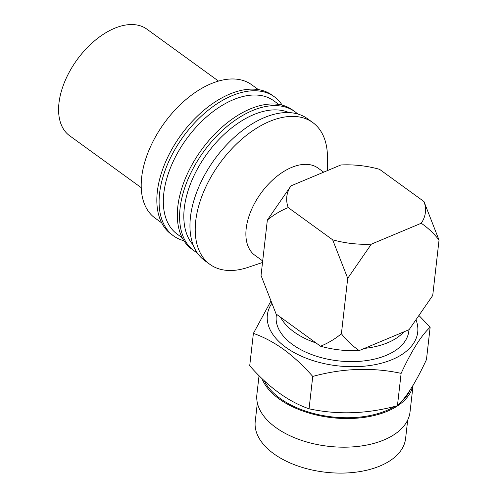 <?xml version="1.0" encoding="UTF-8"?>
<svg xmlns="http://www.w3.org/2000/svg" width="498" height="498" viewBox="0 0 498 498"><rect width="100%" height="100%" fill="white"/><g stroke="black" fill="none" stroke-linecap="round" stroke-linejoin="round"><path stroke-width="0.75" d="M258.362 89.603L251.671 84.747A82.326 48.256 125.9 0 0 186.302 99.245A82.326 48.256 125.9 0 0 141.675 177.226A82.326 48.256 125.9 0 0 155.009 218.043L161.707 222.899M183.893 240.715A85.899 50.348 -54.1 0 1 173.503 235.865L171.244 234.228A85.899 50.348 -54.1 0 1 157.331 191.643A85.899 50.348 -54.1 0 1 229.715 94.097A85.899 50.348 -54.1 0 1 272.095 95.149L274.361 96.786A85.899 50.348 -54.1 0 1 282.198 105.153M173.503 235.865A85.899 50.348 -54.1 0 1 159.59 193.28A85.899 50.348 -54.1 0 1 206.153 111.913A85.899 50.348 -54.1 0 1 274.361 96.786M182.193 237.758L177.139 234.085A82.326 48.256 -54.1 0 1 163.805 193.274A82.326 48.256 -54.1 0 1 208.425 115.287A82.326 48.256 -54.1 0 1 273.794 100.789L278.855 104.462M197.102 252.698A85.899 50.348 -54.1 0 1 193.996 250.724L191.73 249.087A85.899 50.348 -54.1 0 1 177.817 206.502A85.899 50.348 -54.1 0 1 224.38 125.129A85.899 50.348 -54.1 0 1 292.587 110.002L294.847 111.645A85.899 50.348 -54.1 0 1 297.692 113.986M193.996 250.724A85.899 50.348 -54.1 0 1 180.083 208.139A85.899 50.348 -54.1 0 1 226.646 126.772A85.899 50.348 -54.1 0 1 294.847 111.645M193.093 244.848A82.326 48.256 -54.1 0 1 184.291 208.133A82.326 48.256 -54.1 0 1 225.183 133.42A82.326 48.256 -54.1 0 1 288.983 112.61M312.756 122.539L307.484 118.711A87.592 51.344 125.9 0 0 237.932 134.136A87.592 51.344 125.9 0 0 190.454 217.109A87.592 51.344 125.9 0 0 204.641 260.535L209.913 264.363A87.592 51.344 -54.1 0 1 195.726 220.938A87.592 51.344 -54.1 0 1 243.211 137.965A87.592 51.344 -54.1 0 1 312.756 122.539A87.592 51.344 -54.1 0 1 327.454 157.934L327.329 170.64M262.521 262.471L248.129 267.333A87.592 51.344 -54.1 0 1 209.913 264.363M262.695 260.933L254.908 255.287A53.834 31.555 -54.1 0 1 246.186 228.594A53.834 31.555 -54.1 0 1 275.369 177.605A53.834 31.555 -54.1 0 1 318.11 168.125L323.688 172.165M276.458 314.257L276.253 316.049A66.713 37.499 6.5 0 0 313.18 355.111A66.713 37.499 6.5 0 0 386.292 355.329A66.713 37.499 6.5 0 0 408.821 331.151L408.983 329.72M364.38 348.407L403.934 331.836A66.713 37.499 -173.5 0 1 387.73 342.711A66.713 37.499 -173.5 0 1 364.38 348.407L359.207 350.573C352.472 345.973 346.54 340.364 341.404 333.747L347.716 278.338L332.652 239.799L288.224 207.585C280.729 210.617 273.776 214.775 267.351 220.054L261.039 275.462L276.104 314.001L280.536 317.214A66.713 37.499 6.5 0 0 316.093 343.004L280.536 317.214M271.584 303.743A75.665 42.529 6.5 0 0 285.864 347.343A75.665 42.529 6.5 0 0 376.364 364.393A75.665 42.529 6.5 0 0 416.179 320.32M270.675 301.539L253.395 333.392C263.504 336.909 273.601 342.25 283.698 349.422C293.783 356.885 303.463 365.893 312.75 376.432C342.966 368.19 372.429 367.169 401.127 373.363C411.603 350.804 421.277 335.434 430.148 327.248L419.328 315.869M253.395 333.392L249.71 365.762C268.627 387.301 288.41 401.649 309.059 408.802C337.638 415.002 367.094 413.981 397.435 405.733C406.268 397.616 415.942 382.246 426.456 359.624L430.148 327.248M264.295 380.765A75.665 42.529 6.5 0 0 386.348 410.626A75.665 42.529 6.5 0 0 394.646 406.443M261.911 378.499A77.066 43.314 6.5 0 0 387.27 411.292A77.066 43.314 6.5 0 0 412.942 385.533M259.041 375.666L256.887 394.553A77.066 43.314 6.5 0 0 299.547 439.672A77.066 43.314 6.5 0 0 384.008 439.927A77.066 43.314 6.5 0 0 410.028 412.002L413.066 385.328M257.354 402.882L255.237 421.42A75.665 42.529 6.5 0 0 297.125 465.723A75.665 42.529 6.5 0 0 380.042 465.972A75.665 42.529 6.5 0 0 405.59 438.551L407.7 420.013M403.934 331.836L409.107 329.67L432.725 295.488L439.037 240.08L423.972 201.541L379.544 169.326A69.732 39.199 -173.5 0 0 340.862 164.969L290.963 185.879L267.351 220.054M341.404 333.747C334.986 339.026 328.026 343.184 320.531 346.216L316.093 343.004M288.224 207.585A69.732 39.199 -173.5 0 1 290.963 185.879M423.972 201.541A69.732 39.199 -173.5 0 1 421.233 223.253L371.334 244.157A69.732 39.199 -173.5 0 1 332.652 239.799M347.716 278.338L371.334 244.157M439.037 240.08C433.901 233.462 427.969 227.854 421.233 223.253M320.531 346.216A69.732 39.199 6.5 0 0 359.207 350.573M401.127 373.363L397.435 405.733M312.75 376.432L309.059 408.802M401.618 401.363A75.665 42.529 6.5 0 0 409.997 390.233M218.516 81.093L146.904 29.164A65.823 38.583 125.9 0 0 94.645 40.755A65.823 38.583 125.9 0 0 58.963 103.105A65.823 38.583 125.9 0 0 69.627 135.736L141.233 187.665"/></g></svg>
